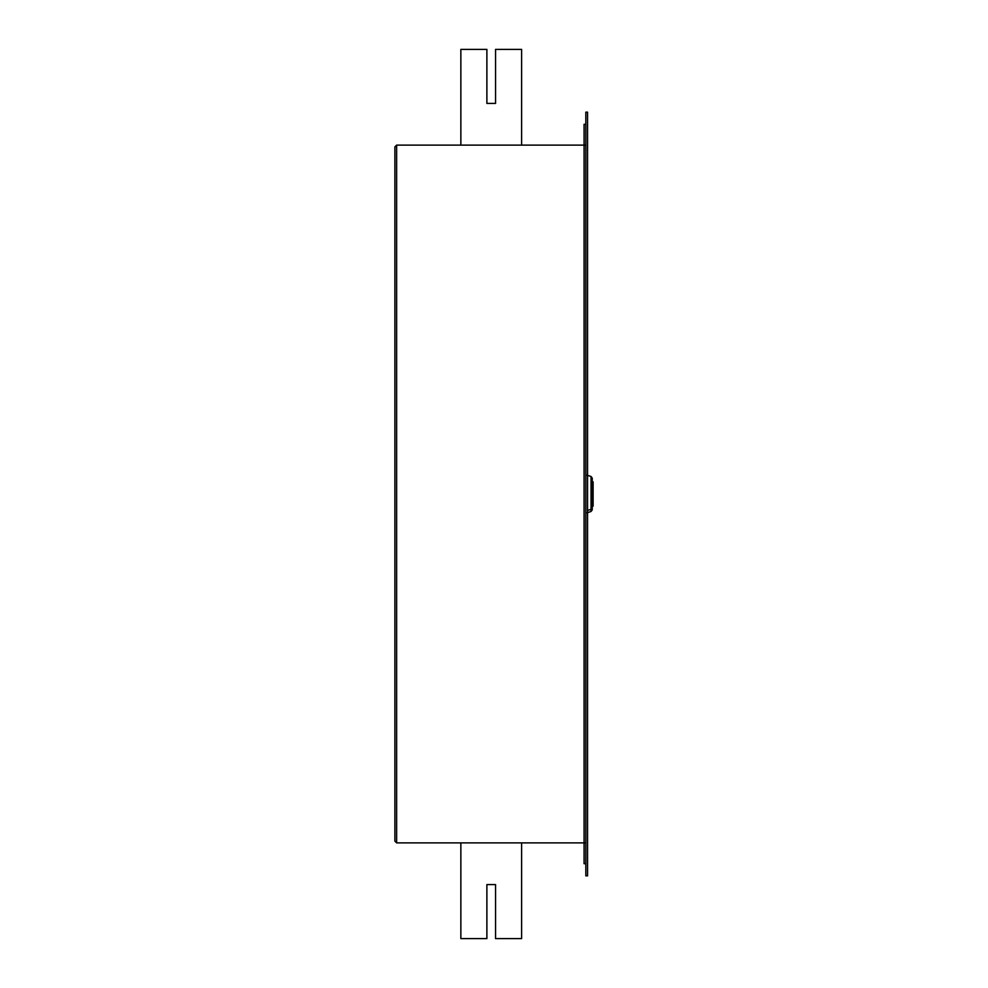 <?xml version="1.0" encoding="UTF-8"?>
<svg xmlns="http://www.w3.org/2000/svg" width="988" height="988" viewBox="0 0 988 988"><rect width="100%" height="100%" fill="white"/><g stroke="black" fill="none" stroke-linecap="round" stroke-linejoin="round"><path stroke-width="1.48" d="M585.822 875.85L587.551 875.85L585.822 875.85L585.822 112.15L587.551 112.15L587.551 875.85L587.551 112.15L585.822 112.15L585.822 875.85M584.081 124.303L584.081 145.125L585.822 145.125L584.081 145.125L584.081 124.303L585.822 124.303L584.081 124.303M396.633 145.125L584.081 145.125L584.081 842.875L396.633 842.875L396.633 145.125L396.633 842.875L394.891 841.134L394.891 146.866L396.633 145.125L394.891 146.866L394.891 841.134L394.891 771.875L394.891 841.134L396.633 842.875L521.602 842.875L521.602 938.6L495.556 938.6L495.556 884.593L486.886 884.593L486.886 938.6L460.853 938.6L460.853 842.875L460.853 938.6L486.886 938.6L486.886 884.593L495.556 884.593L495.556 938.6L521.602 938.6L521.602 842.875L585.822 842.875L584.081 842.875L584.081 145.125L521.602 145.125L521.602 49.4L521.602 145.125L460.853 145.125L460.853 49.4L460.853 145.125L396.633 145.125L394.891 146.866L396.633 145.125M486.886 103.407L486.886 50.623L486.886 103.407L495.556 103.407L486.886 103.407L495.556 103.407L495.556 49.4L521.602 49.4L495.556 49.4L495.556 103.407L486.886 103.407L486.886 49.4L486.886 103.407M495.556 50.623L495.556 103.407L495.556 50.623M584.081 863.697L585.822 863.697L584.081 863.697L584.081 842.875L584.081 863.697M460.853 49.4L486.886 49.4L460.853 49.4M486.886 937.377L486.886 884.593L486.886 937.377M486.886 884.593L495.556 884.593L486.886 884.593M394.891 768.059L394.891 721.549L394.891 768.059M394.891 717.733L394.891 671.21L394.891 717.733M394.891 667.394L394.891 620.872L394.891 667.394M394.891 617.055L394.891 570.545L394.891 617.055M394.891 566.729L394.891 520.207L394.891 566.729M394.891 516.391L394.891 469.868L394.891 516.391M394.891 466.052L394.891 419.542L394.891 466.052M394.891 415.726L394.891 369.203L394.891 415.726M394.891 365.387L394.891 318.865L394.891 365.387M394.891 315.048L394.891 268.538L394.891 315.048M394.891 264.722L394.891 218.2L394.891 264.722M394.891 214.384L394.891 146.866L394.891 214.384M396.633 842.875L394.891 841.134L396.633 842.875M593.109 501.805L593.109 486.195M592.244 481.848L593.109 481.848L593.109 494L592.244 494L593.109 494C593.109 504.028 593.109 504.028 593.109 494C593.109 483.972 593.109 483.972 593.109 494L593.109 506.152L592.244 506.152M592.244 507.906L592.244 478.155L592.244 507.906A1.741 1.519 180 0 1 591.046 509.351L591.046 511.488L591.046 509.351L587.551 510.376L591.046 509.351L591.046 476.512L591.046 509.351A1.741 1.519 0 0 0 592.244 507.906L592.244 509.845L592.244 507.906M592.244 509.845L591.046 511.488L587.033 512.834M592.244 478.155L591.046 476.512L587.033 475.166"/></g></svg>
